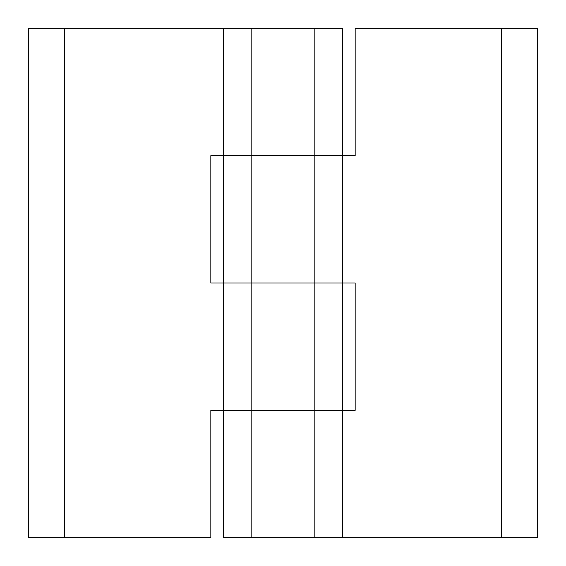 <?xml version="1.0" encoding="UTF-8"?>
<svg xmlns="http://www.w3.org/2000/svg" width="566" height="566" viewBox="0 0 566 566"><rect width="100%" height="100%" fill="white"/><g stroke="black" fill="none" stroke-linecap="round" stroke-linejoin="round"><path stroke-width="0.85" d="M501.618 28.3L355.165 28.3L355.165 155.65L223.57 155.65L223.57 283L355.165 283L355.165 410.35L223.57 410.35L223.57 537.7L537.7 537.7L537.7 28.3L501.618 28.3L501.618 537.7M223.57 155.65L223.57 28.3L28.3 28.3L28.3 537.7L210.835 537.7L210.835 410.35L314.838 410.35L314.838 28.3L251.162 28.3L251.162 155.65L342.43 155.65L342.43 283L210.835 283L210.835 155.65L251.162 155.65L251.162 537.7M314.838 537.7L314.838 410.35L342.43 410.35L342.43 537.7M223.57 410.35L223.57 283M251.162 28.3L223.57 28.3M342.43 410.35L342.43 283M342.43 155.65L342.43 28.3L314.838 28.3M64.383 537.7L64.383 28.3"/></g></svg>
